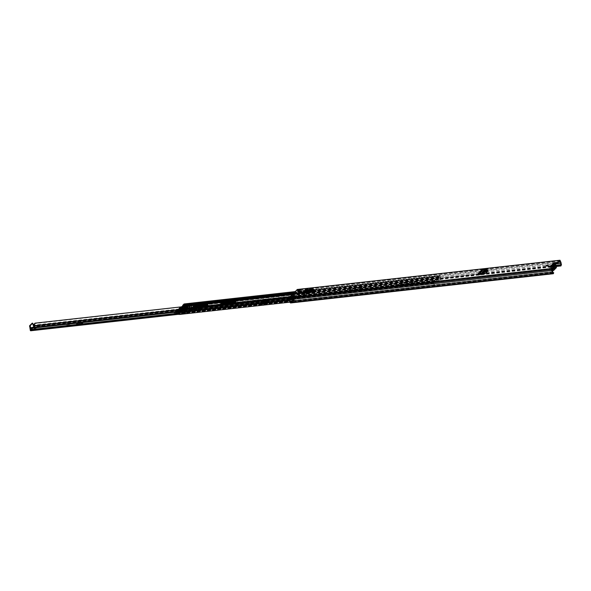 <?xml version="1.0" encoding="UTF-8"?>
<svg xmlns="http://www.w3.org/2000/svg" width="591" height="591" viewBox="0 0 591 591"><rect width="100%" height="100%" fill="white"/><g stroke="black" fill="none" stroke-linecap="round" stroke-linejoin="round"><path stroke-width="0.44" stroke-dasharray="2.96 2.22" d="M553.981 263.357L553.93 265.425A0.99 0.451 83.6 0 0 554.314 266.334L554.454 267.708L552.009 270.168L551.588 269.141A0.99 0.451 83.6 0 0 551.514 268.358A0.99 0.451 83.6 0 0 551.381 268.041L550.842 267.088L553.804 264.037L554.328 263.978L554.454 265.366A0.99 0.451 83.6 0 0 554.838 266.282L554.979 267.657L552.533 270.117L552.112 269.082A0.99 0.451 83.6 0 0 552.038 268.299A0.99 0.451 83.6 0 0 551.913 267.982L551.366 267.029L550.642 266.999L550.871 266.556L551.366 267.029L552.482 265.876M546.572 265.802L546.21 266.201L546.845 266.334L548.352 265.581L547.827 265.433M314.057 291.74L313.784 292.131L315.882 291.703L315.675 291.215M295.626 293.727L295.264 294.126L295.899 294.266L297.406 293.513L296.881 293.365M300.745 293.225L300.472 293.616L302.57 293.188L302.363 292.693M304.727 291.732L305.355 290.44A0.842 0.384 -96.4 0 0 305.133 290.018M481.835 269.888A0.842 0.702 -135.8 0 0 481.695 270.56L481.599 271.003L486.327 270.523M312.092 289.162L309.292 289.472L310.194 288.541L313.001 288.231M310.12 289.324L309.47 289.989L310.12 289.324L312.838 288.718L312.277 289.679L312.927 289.006M309.47 289.989L312.277 289.679M487.612 270.966L487.996 271.269L485.337 274.002L478.178 275.221A0.842 0.702 -135.8 0 0 478.732 274.601M484.029 270.73L484.184 271.269L485.728 271.129M484.184 271.269L481.754 271.542A0.842 0.702 -135.8 0 0 482.278 270.693L482.396 270.25L483.881 270.205L483.719 269.659M313.23 290.462L313.385 291.001L311.708 292.567L310.467 293.033L304.38 293.712L303.811 293.594L304.092 293.18M313.385 291.001L313.932 290.44A0.842 0.384 -96.4 0 1 313.806 290.506A0.842 0.384 -96.4 0 1 313.466 290.218M305.451 291.651L305.746 291.356A0.842 0.384 -96.4 0 1 305.613 291.422A0.842 0.384 -96.4 0 1 305.274 291.127A0.842 0.384 -96.4 0 1 305.2 290.92L304.949 290.565L304.077 291.791M298.366 290.927L297.753 291.555L299.504 291.363L301.055 289.767L299.039 290.24M292.272 297.192L291.607 297.871L293.372 297.672L294.909 296.084L294.141 296.172M550.28 266.46L550.443 266.999L549.748 267.442L550.169 267.531L553.893 267.117M553.848 273.227L291.075 302.474L290.92 301.935L290.388 302.296L289.974 300.9A1.093 0.495 -96.4 0 1 289.627 299.696L289.295 298.241L297.236 290.078L297.701 291.4A1.093 0.495 -96.4 0 1 298.049 292.604L298.448 294.015L297.997 294.658L479.079 274.497M553.87 263.283L553.634 263.719L553.479 263.18M292.227 300.029L292.013 299.09L293.764 298.898L294.045 300.235L292.294 300.427L292.227 300.029L293.986 299.836M293.993 298.662L294.303 300.154L292.552 300.354L292.242 298.854L293.993 298.662L293.254 297.081M301.676 291.924L301.38 291.067L299.63 291.267L299.29 290.092L301.041 289.9L301.38 291.067L299.63 291.274L300.073 292.434L301.824 292.235L299.925 292.117M299.401 291.503L299.896 292.811L301.646 292.611L301.151 291.304L299.401 291.503L299.209 290.838M292.013 299.105L293.764 298.906L293.424 297.731L291.673 297.923L292.013 299.09M291.673 297.303L292.242 298.854M300.9 289.228L301.151 291.304M297.317 289.509L297.871 290.979A1.684 0.768 -96.4 0 1 298.329 292.567L298.588 294.754L298.16 295.197L297.997 294.658M291.075 302.474L290.646 302.917L553.412 273.67M553.08 272.754L290.92 301.935M556.005 265.935L483.423 274.017M556.161 266.482L298.16 295.197M561.103 263.32L298.329 292.567M560.637 261.732L297.871 290.979M299.349 290.816L299.504 291.363M297.598 291.016L297.753 291.555M294.754 295.544L294.909 296.084M291.673 297.923L293.424 297.731M301.646 292.611L301.824 292.235M299.896 292.811L300.073 292.434M553.752 263.8L550.642 266.999M553.797 263.246L553.708 263.756M550.657 266.475L550.568 266.984M304.697 290.166L304.853 290.713M303.486 291.607L303.456 291.023L304.358 290.75M312.048 290.314L304.047 291.208L311.974 290.299M480.453 274.409L480.609 274.948M487.139 269.681L483.881 270.205M310.039 289.029L312.838 288.718M310.194 288.541L310.076 288.135M553.324 266.053L553.981 268.033L553.39 268.432L552.784 266.327L553.324 266.053M552.77 269.843L552.703 268.299L553.346 267.996L553.981 268.602A1.588 0.495 -16.1 0 0 552.193 269.356A1.588 0.495 -16.1 0 0 552.097 269.489A1.588 0.495 -16.1 0 0 552.77 269.843L551.942 270.7L552.467 270.641L553.302 269.777A1.588 0.495 -16.1 0 0 554.772 269.223A1.588 0.495 -16.1 0 0 555.023 268.646A1.588 0.495 -16.1 0 0 554.498 268.55L555.341 267.686L553.981 268.602M552.873 266.674A1.936 0.606 163.9 0 1 550.908 267.346A1.936 0.606 163.9 0 1 549.652 267.132A1.936 0.606 163.9 0 1 549.8 266.792A1.936 0.606 163.9 0 1 550.613 266.275L550.613 265.817A1.936 0.606 163.9 0 1 550.768 265.499A1.936 0.606 163.9 0 1 551.263 265.145L552.637 268.654A1.936 0.606 -16.1 0 0 551.824 269.164A1.936 0.606 -16.1 0 0 551.676 269.511A1.936 0.606 -16.1 0 0 551.721 269.592L550.79 265.81A1.758 0.547 163.9 0 1 551.477 265.108L551.772 265.108A1.936 0.606 163.9 0 1 551.713 265.012A1.936 0.606 163.9 0 1 551.861 264.665A1.936 0.606 163.9 0 1 553.87 263.778A1.936 0.606 163.9 0 1 555.429 263.941L487.021 271.572M554.173 263.579A1.684 0.525 -16.1 0 0 552.016 264.413A1.684 0.525 -16.1 0 0 551.935 264.79L551.868 264.938A1.758 0.547 163.9 0 1 552.925 264.642L552.238 266.408L551.58 266.024L550.819 266.807L551.344 266.755L552.467 270.641M555.341 267.686L554.218 263.8L552.925 264.642M551.58 266.024A1.758 0.547 163.9 0 1 550.982 265.965A1.758 0.547 163.9 0 1 550.901 265.928L550.664 266.09A1.684 0.525 -16.1 0 0 549.948 266.541A1.684 0.525 -16.1 0 0 550.221 267.051A1.684 0.525 -16.1 0 0 551.898 266.777M552.844 268.513L552.238 266.408M551.942 270.7L550.819 266.807M553.346 267.996L552.74 265.891M554.816 267.745L553.693 263.859M554.498 268.55L553.856 267.959M552.112 265.957L552.784 266.327M553.39 268.432L553.302 269.777M551.868 264.938L551.477 265.108M185.227 309.669L184.458 309.063L182.397 309.292L183.166 309.898L186.039 306.951L186.187 305.399L188.086 305.17L187.731 307.121L188.248 307.172L185.227 309.669L435.537 281.863L434.88 281.19L433.72 282.557A1.773 0.813 -96.4 0 1 434.208 283.953L434.252 284.404A1.093 0.495 83.6 0 0 434.806 285.446L179.915 313.814L179.945 314.405M185.714 307.859L440.598 279.491L440.849 279.861L185.958 308.229L185.714 307.859A1.093 0.495 83.6 0 0 185.552 306.426L185.375 306.101A1.773 0.813 -96.4 0 1 185.013 304.572L183.794 305.643L183.631 307.217L180.757 310.172L179.967 309.573L178.829 310.925A1.773 0.813 -96.4 0 1 179.317 312.321L179.369 312.779A1.093 0.495 83.6 0 0 179.915 313.814M182.42 308.724L183.011 310.061L186.195 306.788L186.379 305.458L188.086 305.266L188.256 306.559L185.072 309.832L184.311 309.152L182.575 309.544L182.331 308.701L182.988 309.374L185.884 306.411L185.966 304.971L187.916 304.646L188.248 305.17L188.027 304.675M440.598 279.491A1.093 0.495 83.6 0 0 440.435 278.051L440.258 277.733A1.773 0.813 -96.4 0 1 439.903 276.204L438.685 277.275L438.522 278.849L435.648 281.796M413.885 283.695L399.398 285.394L401.784 283.288L415.606 281.922L413.885 283.695L413.73 283.155L399.523 284.906L401.629 282.749L415.207 281.235L413.73 283.155M347.73 289.479L361.936 287.721L359.83 289.885L346.252 291.4L347.73 289.479L347.567 288.94L362.061 287.241L359.668 289.346L346.097 290.853L347.567 288.94M291.666 295.722L306.16 294.022L303.767 296.128L290.196 297.635L291.533 295.241M207.441 304.919L208.017 305.03L205.668 307.047L192.09 308.554L192.681 307.556M235.469 301.802L236.045 301.912L233.696 303.929L220.118 305.436L220.709 304.431M440.849 279.861A1.684 0.768 83.6 0 0 440.591 277.637L440.421 277.312A1.175 0.539 -96.4 0 1 440.177 276.3L439.778 275.495L438.529 276.728L438.359 278.309L435.471 281.272L434.703 280.666L433.558 281.841L433.609 283.045A1.175 0.539 -96.4 0 1 433.934 283.976L433.986 284.434A1.684 0.768 83.6 0 0 434.836 286.037L434.806 285.446M186.52 308.236L185.049 309.145L184.518 308.509M181.4 308.812L180.58 309.64L180.048 309.004M187.916 304.646L188.248 305.17M234.391 302.91L219.963 304.897L219.941 304.52M206.362 306.027L191.935 308.014L191.912 307.638M291.718 295.049L305.717 293.424L304.239 295.337L290.033 297.096L290.011 296.719M185.958 308.229A1.684 0.768 83.6 0 0 185.707 306.005L185.53 305.68A1.175 0.539 -96.4 0 1 185.293 304.668L185.005 303.9M439.844 276.086L184.939 304.468L439.83 276.093M434.836 286.037L290.048 302.149M184.193 303.988L185.138 306.98A0.99 0.451 -96.4 0 1 185.02 308.273L185.581 307.97A0.842 0.384 83.6 0 0 185.722 307.01A0.842 0.384 83.6 0 0 185.271 306.36A0.842 0.384 83.6 0 0 185.212 306.374L190.989 305.732L190.346 304.21L188.935 307.069L191.255 306.81L189.342 308.775A1.98 1.647 44.2 0 1 188.315 309.359L187.148 309.485L187.022 309.034L186.387 309.684L185.751 308.93L184.983 309.721L185.308 311.575A0.842 0.384 83.6 0 0 185.249 312.536A0.842 0.384 83.6 0 0 185.685 313.097A0.842 0.384 83.6 0 0 185.818 313.031A0.842 0.384 83.6 0 0 185.973 312.188A0.842 0.384 83.6 0 0 185.611 311.442L185.382 310.135L185.796 309.706L186.431 310.46L189.888 306.906L190.309 305.067L190.767 306.145A0.842 0.384 83.6 0 0 190.856 306.995A0.842 0.384 83.6 0 0 191.233 307.394A0.842 0.384 83.6 0 0 191.366 307.32A0.842 0.384 83.6 0 0 191.506 306.36A0.842 0.384 83.6 0 0 191.048 305.717A0.842 0.384 83.6 0 0 190.989 305.732M184.71 308.066A0.842 0.384 -96.4 0 1 184.577 308.133A0.842 0.384 -96.4 0 1 184.193 307.734A0.842 0.384 -96.4 0 1 184.111 306.884L190.767 306.145M185.212 306.374L184.562 304.853L183.794 305.643L183.786 307.054L180.602 310.334L179.967 309.573L179.206 310.364L179.531 312.218A0.842 0.384 83.6 0 0 179.472 313.178A0.842 0.384 83.6 0 0 179.908 313.74A0.842 0.384 83.6 0 0 180.033 313.673L179.08 314.375L180.085 313.851M179.531 312.218L185.308 311.575M183.011 307.926L185.234 307.97M184.163 307.763L183.306 308.65L183.173 308.199M183.786 307.054L186.195 306.788M180.602 310.334L183.011 310.061M183.047 311.819L180.115 310.851L186.623 309.898L187.029 311.302L183.025 311.945L184.266 311.738L183.875 310.201L184.266 311.738L187.022 311.427L186.505 311.959L182.589 312.395L183.025 311.952L180.122 310.896L179.79 311.235L179.132 310.452L185.796 309.706M180.122 310.896L183.232 307.645L189.888 306.906M179.775 311.206L186.431 310.46M179.797 311.198L182.553 312.344L186.438 311.908L186.032 310.504L186.564 311.863L187.081 311.331L186.675 309.928L186.158 310.46M183.491 305.894L184.784 303.929M179.191 309.13L180.329 309.329L180.757 308.879M179.243 309.182L180.329 309.329M179.871 308.99L179.45 309.425M184.761 308.243L185.892 308.177A0.99 0.451 83.6 0 0 186.017 306.877L185.138 306.98M179.132 310.452L178.726 310.873L185.382 310.135M178.726 310.873L178.955 312.188L185.611 311.442M178.955 312.188A0.842 0.384 -96.4 0 1 179.317 312.927A0.842 0.384 -96.4 0 1 179.154 313.769L180.033 313.673M179.206 310.364L184.983 309.721M184.636 309.315L184.392 308.472L184.458 309.063L434.88 281.19L185.751 308.93M185.072 309.832L186.387 309.684M187.022 309.034L189.342 308.775M188.256 306.559L189.571 306.411M438.685 277.275L189.578 305M184.562 304.853L190.346 304.21M184.111 306.884L183.653 305.806L190.309 305.067M183.653 305.806L183.24 306.227L189.903 305.488M183.24 306.227L183.232 307.645M191.255 306.81A1.98 1.647 44.2 0 1 190.228 307.386L189.061 307.519L187.148 309.485M189.061 307.519L188.935 307.069M178.563 310.408L179.908 309.049M184.355 304.262L185.234 304.166L186.017 306.877M179.664 311.08L179.649 309.455L179.634 311.043M182.508 306.286A6.686 2.091 163.9 0 1 182.885 306.131L183.24 307.35M182.885 306.131L182.523 306.5L182.885 307.771L183.232 307.409M179.287 309.824A6.686 2.091 163.9 0 1 178.903 309.359A6.686 2.091 163.9 0 1 178.888 309.3M183.203 307.409A6.686 2.091 -16.1 0 0 179.265 310.63A6.686 2.091 -16.1 0 0 179.634 311.08M182.885 307.771A6.073 1.899 -16.1 0 0 179.863 310.452A6.073 1.899 -16.1 0 0 180.019 310.718M179.649 309.455A6.073 1.899 163.9 0 1 179.494 309.189A6.073 1.899 163.9 0 1 179.472 309.071M182.109 306.692A6.073 1.899 163.9 0 1 182.523 306.5M183.306 308.65L185.345 308.369M182.553 312.344L179.79 311.235L180.159 310.999M68.512 325.575L66.495 325.419L69.479 323.861L69.775 325.05L68.512 325.575L69.627 323.949M68.844 323.698L69.154 324.319L67.337 324.518L68.844 323.698L68.201 324.644M200.12 310.039L198.295 310.408L200.12 310.039M198.184 309.595L200.017 309.226L198.184 309.595M36.088 328.293L34.027 328.714L36.088 328.293M33.931 327.879L35.992 327.458L33.931 327.879M263.01 305.163A0.938 0.783 44.2 0 1 262.227 304.409L261.916 304.121L263.601 303.937L263.416 303.301L266.571 302.57L267.849 301.262L267.383 300.959L267.568 301.595L264.332 302.252A0.938 0.783 44.2 0 0 265.485 303.006L266.031 302.887L265.847 302.252L267.043 302.134L267.93 303.353L267.996 302.747L266.63 304.217L263.143 304.542L265.847 302.252M263.601 303.937L265.529 303.693L265.344 303.057M266.571 302.57L266.755 303.205L265.529 303.693M266.755 303.205L268.026 301.89L267.849 301.262M267.568 301.595L268.026 301.89M66.495 325.419L69.775 325.05M77.997 322.413L78.175 323.018L76.719 324.851A0.938 0.428 -96.4 0 0 77.185 325.412A0.938 0.428 -96.4 0 0 77.362 325.301L77.99 323.794L79.512 323.683L79.563 324.378L77.591 324.998M82.09 323.336L81.905 322.708L81.166 323.462A0.938 0.428 -96.4 0 1 81.314 323.388A0.938 0.428 -96.4 0 1 81.698 323.735A0.938 0.428 -96.4 0 1 81.78 323.949L82.223 323.824L82.179 324.762A0.938 0.428 -96.4 0 1 82.001 324.873A0.938 0.428 -96.4 0 1 81.536 324.311L82.836 322.494L82.659 321.866M82.252 321.94L82.836 322.494M82.334 322.213L79.334 322.265M78.175 323.018L79.416 322.538M33.17 327.399L30.946 329.689L30.835 330.701L292.818 301.543A0.842 0.384 -96.4 0 1 292.685 301.609A0.842 0.384 -96.4 0 1 292.272 301.107L292.19 300.294A1.101 0.502 83.6 0 0 291.821 298.758L292.02 298.256A1.795 0.82 -96.4 0 1 292.501 300.627L30.51 329.822A1.795 0.82 83.6 0 0 30.171 328.308L30.148 329.29M31.146 330.376L30.045 328.736M34.16 326.38L34.344 327.015L34.817 326.609A0.842 0.384 -96.4 0 0 34.921 325.508L34.721 325.05A1.101 0.502 83.6 0 1 34.559 324.755L34.108 324.267M295.773 297.687L296.564 296.453A1.795 0.82 -96.4 0 1 295.766 294.407L296.098 294.362A1.101 0.502 83.6 0 0 296.579 295.781L296.904 296.35A0.842 0.384 -96.4 0 1 296.8 297.45L295.958 298.315L295.773 297.687L295.145 297.93L295.323 298.558L295.958 298.315M293.409 300.531L293.232 299.896L293.661 300.679L289.664 300.767L291.193 299.194L295.323 298.558M293.661 300.679L292.818 301.543M263.416 303.301L261.732 303.486A0.938 0.783 44.2 0 1 262.81 304.254L263.143 304.542M267.383 300.959L263.837 301.329A0.938 0.783 44.2 0 1 264.916 302.09L265.248 302.378M67.315 324.429L69.132 324.223L69.029 323.499L67.337 324.518M293.232 299.896L289.723 300.287L289.908 300.915M289.664 300.767L289.723 300.287M289.479 300.139L291.008 298.566L291.193 299.194M291.821 298.95L291.636 298.322L291.008 298.566M291.636 298.322L295.145 297.93M30.968 329.741L30.518 329.874M293.476 300.043L292.501 300.716M81.905 322.708L82.629 321.896M77.953 322.413L76.35 324.001A0.938 0.428 -96.4 0 1 76.49 323.927A0.938 0.428 -96.4 0 1 76.882 324.274A0.938 0.428 -96.4 0 1 76.963 324.489L77.406 324.363M292.235 300.996L288.297 301.432L288.245 300.73A1.101 0.502 83.6 0 0 287.876 299.194L287.307 299.785L287.322 299.112L177.706 311.317M288.297 301.432L287.854 301.484L287.307 299.785L177.891 311.959M30.592 327.687L30.171 328.308M292.02 298.256L287.322 299.112L288.127 301.203M296.601 296.505L292.22 296.992L291.725 294.591L35.305 323.499L34.559 324.755M295.766 294.407L181.23 306.884M296.098 294.362L292.153 294.798L292.227 296.224L292.759 296.327L292.227 296.224M32.956 327.421L30.843 329.593L31.131 330.317L34.344 327.015L33.421 326.38L30.23 329.66L30.843 329.593L30.466 327.702M34.034 326.313L33.421 326.38L32.283 323.462L32.897 323.395M292.656 296.948L292.619 296.889A1.795 0.82 -96.4 0 1 291.828 294.843L292.153 294.798A1.101 0.502 83.6 0 0 292.641 296.217L296.579 295.781M178.6 309.595L296.564 296.453M288.563 301.159L288.556 301.07A1.795 0.82 -96.4 0 0 288.076 298.699L287.876 299.194L291.821 298.758M82.408 324.459L82.962 323.957L79.563 324.378M78.042 324.489L82.777 323.964M82.223 323.824L82.533 323.38L77.783 323.912L82.888 323.27L82.526 324.045L82.452 323.358L79.512 323.683M77.266 323.875L77.089 323.24M263.741 304.417L263.889 305.059M263.926 305.052L265.123 304.926M266.63 304.757L267.849 303.501L267.361 302.858L266.031 302.887M265.706 301.772L265.522 301.137M200.319 308.376A1.736 0.539 -16.1 0 0 200.452 308.066A1.736 0.539 -16.1 0 0 199.056 307.926A1.736 0.539 -16.1 0 0 197.254 308.724A1.736 0.539 -16.1 0 0 197.121 309.034A1.736 0.539 -16.1 0 0 198.517 309.174A1.736 0.539 -16.1 0 0 200.319 308.376M200.504 309.012A1.736 0.539 -16.1 0 0 200.637 308.701A1.736 0.539 -16.1 0 0 199.241 308.561A1.736 0.539 -16.1 0 0 197.438 309.352A1.736 0.539 -16.1 0 0 197.305 309.662A1.736 0.539 -16.1 0 0 198.702 309.81A1.736 0.539 -16.1 0 0 200.504 309.012M193.826 309.832L194.417 309.278L186.313 309.765L187.007 309.204L200.334 308.465A2.549 0.798 163.9 0 1 201.509 308.79A2.549 0.798 163.9 0 1 201.317 309.248A2.549 0.798 163.9 0 1 198.48 310.452L186.719 312.521L187.546 311.767L177.839 312.72A1.389 0.436 163.9 0 1 177.418 312.728L174.16 312.875L175.682 312.1L193.826 309.832L193.553 308.886L194.136 308.332L186.039 308.82L186.734 308.251L200.061 307.512A2.549 0.798 163.9 0 1 201.236 307.845A2.549 0.798 163.9 0 1 201.043 308.303A2.549 0.798 163.9 0 1 198.207 309.507L177.566 311.775L177.839 312.72M198.443 309.241L199.544 309.019L198.443 309.241M199.588 309.44L198.495 309.662L199.588 309.44M177.618 310.873L193.553 308.886M175.667 312.809L175.394 311.856L173.968 311.73M175.394 311.856L176.369 311.686L176.643 312.632M177.418 312.728L177.145 311.775L176.369 311.686M177.145 311.775A1.389 0.436 -16.1 0 0 177.566 311.775M194.07 309.802L186.919 310.6L186.239 311.154L194.07 309.802L194.188 310.209M186.039 308.82L186.313 309.765M187.273 310.814L187.546 311.767M186.919 310.6L187.029 311.006M199.987 309.581L198.162 309.957L199.987 309.581M199.64 309.625L198.546 309.847L199.64 309.625M200.393 309.027A1.61 0.502 -16.1 0 0 200.519 308.738A1.61 0.502 -16.1 0 0 199.219 308.605A1.61 0.502 -16.1 0 0 197.549 309.344A1.61 0.502 -16.1 0 0 197.424 309.632A1.61 0.502 -16.1 0 0 198.724 309.765A1.61 0.502 -16.1 0 0 200.393 309.027M200.209 308.391A1.61 0.502 -16.1 0 0 200.334 308.103A1.61 0.502 -16.1 0 0 199.034 307.97A1.61 0.502 -16.1 0 0 197.364 308.709A1.61 0.502 -16.1 0 0 197.239 308.997A1.61 0.502 -16.1 0 0 198.539 309.13A1.61 0.502 -16.1 0 0 200.209 308.391M551.588 269.141L552.112 269.082M315.86 291.023L316.022 291.57M302.548 292.508L302.703 293.047M313.695 289.908L305.584 290.809M481.599 271.003L478.178 274.512M481.754 271.542L478.178 275.221M313.932 290.44L305.746 291.356M552.068 268.994L289.295 298.241M560.009 260.83L297.236 290.078M550.169 267.531L550.014 266.992M292.479 299.851L294.229 299.659M292.257 298.928L294.008 298.728M299.423 291.562L301.174 291.37M301.469 292.22L299.718 292.412M291.902 297.687L293.653 297.495M300.812 290.137L299.918 290.233M555.843 265.366L485.425 273.205M482.507 273.53L298.448 294.015M555.895 265.558L485.218 273.426M479.515 274.054L298.433 294.215M555.451 264.014L486.947 271.646M485.026 271.86L298.056 292.663M485.093 271.786L298.049 292.604M558.51 262.367L297.701 291.4M558.569 262.315L297.679 291.356M559.913 260.934L297.332 290.159M553.213 273.131L290.491 302.378L553.235 273.138M553.161 273.049L290.388 302.296M552.748 271.653L289.974 300.9M552.77 271.697L290.004 300.945M552.4 270.449L289.627 299.696M552.393 270.382L289.62 299.637M552.046 269.193L289.28 298.44M561.45 264.532L298.677 293.779M561.361 265.507L298.588 294.754M560.334 260.675L297.561 289.922M302.415 292.648L302.57 293.188M315.727 291.164L315.882 291.703M299.755 292.508L301.506 292.316M299.933 292.131L301.683 291.939M292.501 299.969L294.252 299.777M293.986 299.851L292.235 300.043M553.39 264.938L554.328 263.978M554.314 266.334L554.838 266.282M553.93 265.425L554.454 265.366M554.454 267.708L554.979 267.657M552.12 270.109L552.644 270.05M551.381 268.041L551.913 267.982M313.614 289.767L305.429 290.683M313.548 289.524L305.355 290.44M312.846 290.063L305.2 290.92M310.467 293.033L310.312 292.493M304.225 293.173L304.38 293.712M293.875 292.833L304.299 291.673M313.141 289.649L304.949 290.565M313.045 289.789L305.126 290.676M311.553 292.02L311.708 292.567M481.754 270.752L478.171 274.431M481.695 270.56L478.119 274.239M482.278 270.693L479.138 273.921M487.996 271.269L487.841 270.722M485.181 273.463L485.337 274.002M485.536 270.146L482.034 273.744M485.285 270.198L481.768 273.81M482.396 270.25L478.813 273.929M482.226 270.501L478.887 273.929M486.792 269.614L486.496 269.104M484.125 274.49L483.963 273.943M554.136 269.718A1.684 0.525 163.9 0 1 554.048 270.094M550.664 266.09L551.61 269.718A1.936 0.606 -16.1 0 0 550.79 270.227A1.936 0.606 -16.1 0 0 550.642 270.575A1.936 0.606 -16.1 0 0 552.408 270.685M552.422 270.841A1.684 0.525 163.9 0 1 551.071 270.427A1.684 0.525 163.9 0 1 551.787 269.984L552.024 269.74A1.684 0.525 163.9 0 1 552.105 269.363A1.684 0.525 163.9 0 1 552.821 268.92L551.935 264.79M556.419 267.376A1.936 0.606 -16.1 0 0 554.86 267.213A1.936 0.606 -16.1 0 0 552.858 268.1A1.936 0.606 -16.1 0 0 552.711 268.447A1.936 0.606 -16.1 0 0 552.755 268.528L551.795 264.953L551.337 265.123M554.166 263.564L551.905 264.465L551.713 265.012L553.058 268.676A1.684 0.525 163.9 0 1 553.139 268.299A1.684 0.525 163.9 0 1 555.281 267.464A1.684 0.525 163.9 0 1 556.116 267.974M554.41 269.481L553.309 265.965L554.306 269.415M551.787 269.984L550.76 266.016L549.652 267.132L550.642 270.575L552.43 270.855M550.62 265.861L552.024 269.74M555.341 268.351L554.343 264.916M553.641 266.585L553.819 267.198M435.316 281.73L184.894 309.603L185.005 309.115L435.427 281.242L435.316 281.73M183.166 309.898L180.757 310.172M182.833 309.832L180.425 310.098L180.536 309.61L182.944 309.344L182.833 309.832M312.292 291.333L187.953 305.17M185.286 305.466L183.491 305.665M185.375 306.352L183.506 306.559M186.039 306.951L183.631 307.217M438.522 278.849L188.101 306.722M310.792 292.397L187.975 306.064M182.442 309.322L180.033 309.588L180.144 309.1L182.553 308.834L182.442 309.322M434.924 281.22L184.503 309.093L184.614 308.605L435.035 280.732L434.924 281.22M435.493 281.257L185.072 309.13L435.471 281.272M183.011 309.359L180.602 309.625M305 292.146L293.276 293.446M438.529 276.728L312.964 290.706M188.004 304.616L185.855 304.853M185.884 306.411L185.404 306.463M304.136 293.136L292.301 294.451M438.359 278.309L292.176 294.577M434.703 280.666L293.993 296.327M293.01 296.431L290.048 296.763M185.53 305.68L185.375 306.101L440.258 277.733L440.421 277.312L185.53 305.68M185.707 306.005L185.552 306.426L440.435 278.051L440.591 277.637L185.707 306.005M289.376 300.065L179.043 312.344M289.457 300.516L179.095 312.802M439.903 276.204L185.013 304.572M433.72 282.557L178.829 310.925M433.713 282.38L178.822 310.755M440.177 276.3L185.293 304.668M439.674 275.554L295.02 291.651M433.609 283.045L289.176 299.127M433.558 281.841L289.021 297.923M235.89 301.366L236.045 301.912M219.719 304.749L219.874 305.288M219.963 304.897L220.118 305.436M233.541 303.382L233.696 303.929M234.169 303.139L234.324 303.678M205.513 306.5L205.668 307.047M206.141 306.256L206.296 306.803M207.862 304.491L208.017 305.03M191.691 307.867L191.846 308.406M191.935 308.014L192.09 308.554M292.139 294.931L292.301 295.478M289.789 296.948L289.945 297.487M290.033 297.096L290.196 297.635M303.611 295.581L303.767 296.128M304.239 295.337L304.402 295.884M305.968 293.572L306.123 294.111M305.717 293.424L305.872 293.963M348.202 288.696L348.358 289.235M345.846 290.706L346.001 291.252M346.097 290.853L346.252 291.4M359.668 289.346L359.83 289.885M360.303 289.102L360.458 289.642M362.024 287.329L362.18 287.869M361.773 287.182L361.936 287.721M413.102 283.399L413.257 283.939M415.451 281.382L415.606 281.922M415.207 281.235L415.362 281.774M401.629 282.749L401.784 283.288M401.001 282.993L401.156 283.532M399.28 284.759L399.435 285.305M399.523 284.906L399.679 285.453M185.426 308.768L185.581 309.307M185.677 308.665L185.833 309.211M185.98 308.635L186.143 309.174M186.231 308.532L186.394 309.078M188.093 306.626L188.248 307.172M188.027 306.692L188.152 307.113M186.202 304.83L186.379 305.362M185.966 304.971L186.187 305.399M185.796 308.273L184.924 308.376M185.02 308.273L185.892 308.177M179.176 314.272L180.056 314.176M186.202 305.813L185.906 304.801M186.379 305.458L186.158 304.697M190.228 307.386L188.315 309.359M179.827 311.265L182.567 312.403L186.49 311.967L187.088 311.309L186.682 309.906M261.916 304.121L264.022 301.957M81.351 324.097L76.534 324.636M296.8 297.45L34.817 326.609M261.732 303.486L263.837 301.329M296.616 296.815L178.209 309.994M292.634 300.908L30.651 330.066M81.166 323.462L76.35 324.001M288.113 301.151L30.51 329.822M287.795 301.033L178.253 313.223M287.854 301.484L178.386 313.666M292.22 296.992L178.548 309.647M292.323 296.372L34.721 325.05M296.867 296.231L34.884 325.39M34.315 326.298L34.5 326.934M292.538 300.834L30.555 329.992M296.63 296.623L178.416 309.78M292.272 301.107L178.416 313.777M296.904 296.35L34.921 325.508M81.514 324.223L76.69 324.762M81.536 324.311L76.719 324.851M82.179 324.762L77.362 325.301M81.78 323.949L76.963 324.489M81.972 324.156L77.155 324.695M81.802 324.038L76.985 324.577M78.248 324.481L78.197 323.794M69.066 323.676L68.423 324.622M67.98 325.634L69.095 324.008M262.197 304.321L264.303 302.164M262.227 304.409L264.332 302.252M263.379 305.17L265.485 303.006M264.798 304.86L266.873 302.732M264.908 304.867L266.977 302.74M266.563 304.764L266.63 304.217M262.81 304.254L264.916 302.09M264.982 304.254L267.043 302.134M264.561 304.239L266.637 302.104M262.84 304.343L264.945 302.178M265.374 304.358L265.307 304.904M267.361 302.858L267.428 302.252M200.061 307.512L200.334 308.465M186.328 311.169L186.719 312.521M186.254 311.125L186.645 312.484M198.207 309.507L198.48 310.452M186.734 308.251L187.007 309.204M194.136 308.332L194.417 309.278M175.409 311.154L175.682 312.1M199.618 309.861L198.702 310.046L199.618 309.861M199.337 309.654L198.894 309.706L199.337 309.654M200.054 309.81L198.229 310.179L200.054 309.81M546.054 265.655L546.21 266.201M315.949 290.824L316.104 291.363M295.101 293.587L295.264 294.126M302.636 292.301L302.791 292.848M553.302 263.084L553.457 263.63M549.586 266.903L549.748 267.442M560.032 260.823L297.258 290.07M300.317 293.07L300.472 293.616M297.243 292.966L297.406 293.513M313.629 291.592L313.784 292.131M548.197 265.034L548.352 265.581M552.009 270.168L552.533 270.117M313.74 289.915L305.547 290.831M312.07 290.314L304.07 291.208M313.806 290.506L313.09 290.587M312.403 290.661L305.613 291.422M313.193 289.612L305 290.528M303.656 293.055L303.811 293.594M481.709 270.944L478.134 274.623M482.138 271.358L479.663 273.899M479.02 274.564L478.555 275.037M482.263 270.301L478.688 273.98M487.915 270.545L488.07 271.092M555.444 268.417L554.24 264.79M553.346 266.031L554.085 265.071M553.981 268.033L553.375 265.935M553.516 266.6L553.715 267.295M552.651 268.425L552.046 266.319M553.937 267.989L555.023 268.646M552.659 268.358L552.097 269.489M552.12 266.386L550.982 265.965M435.537 281.863L185.116 309.736M183.055 309.965L180.647 310.231M182.397 309.292L179.989 309.566M182.988 309.374L180.58 309.64M434.813 280.599L294.045 296.268M293.062 296.379L290.1 296.712M439.778 275.495L295.072 291.607M235.927 301.277L236.09 301.824M219.682 304.838L219.837 305.377M207.899 304.402L208.062 304.941M191.654 307.955L191.809 308.495M289.753 297.037L289.908 297.576M306.005 293.483L306.16 294.022M345.809 290.794L345.964 291.341M362.061 287.241L362.217 287.78M415.488 281.294L415.65 281.833M399.243 284.847L399.398 285.394M188.108 306.589L188.263 307.135M184.577 308.133L191.233 307.394M179.908 313.74L185.685 313.097M185.271 306.36L191.048 305.717M178.903 309.359L179.265 310.63M179.494 309.189L179.863 310.452M185.759 308.295L184.887 308.391M188.241 305.429L188.034 304.705M191.122 306.965L189.209 308.93M200.017 309.226L200.194 309.861M35.992 327.458L36.169 328.094M30.983 329.712L31.16 330.339M292.611 300.922L30.629 330.081M292.685 301.609L178.652 314.301M289.62 300.856L289.442 300.228M293.513 299.955L293.697 300.59M33.85 328.079L34.027 328.714M198.111 309.773L198.295 310.408M81.388 324.075L76.571 324.614M82.001 324.873L77.185 325.412M81.314 323.388L76.49 323.927M82.696 323.27L77.968 323.794M81.927 324.186L77.111 324.725M82.903 322.331L82.718 321.703M83.058 323.964L82.984 323.277M268.107 301.713L267.922 301.085M200.637 308.701L200.452 308.066M201.236 307.845L201.509 308.79M186.239 311.154L186.63 312.513M185.714 308.731L185.995 309.677M194.469 308.421L194.742 309.366M173.887 311.93L174.16 312.875M197.305 309.662L197.121 309.034M199.655 309.773L198.694 310.157L199.655 309.773M200.068 309.403L200.017 310.009L198.162 309.957M200.519 308.738L200.334 308.103M197.424 309.632L197.239 308.997"/><path stroke-width="0.89" d="M547.827 265.433L546.572 265.802M547.554 264.901L546.054 265.655L548.197 265.034L547.554 264.901M315.675 291.215L314.057 291.74M315.86 291.023L315.298 290.683L313.629 291.592L315.86 291.023M296.881 293.365L295.626 293.727M296.608 292.833L295.101 293.587L295.744 293.72L297.243 292.966L296.608 292.833M302.363 292.693L300.745 293.225M302.548 292.508L301.979 292.168L300.317 293.07L302.548 292.508M313.466 290.218A0.842 0.384 -96.4 0 1 313.385 290.004L312.957 289.147A0.842 0.384 -96.4 0 1 313.127 289.021A0.842 0.384 -96.4 0 1 313.548 289.524L313.777 289.9L311.553 292.02L310.312 292.493L304.225 293.173L303.656 293.055L304.727 291.732M293.003 295.736L291.452 297.332L293.202 297.133L294.754 295.544L293.003 295.736L293.158 296.276L292.272 297.192M299.349 290.816L300.9 289.228L299.149 289.42L297.598 291.016L299.349 290.816M558.022 262.168L559.965 260.232L560.637 261.732A1.684 0.768 -96.4 0 1 561.103 263.32L561.45 264.532L560.925 265.95L560.822 263.357A1.093 0.495 -96.4 0 0 560.475 262.153L560.032 260.823L558.185 262.714L558.022 262.168L553.302 263.084L554.328 263.978M290.646 302.917L289.812 301.321A1.684 0.768 -96.4 0 1 289.354 299.733L289.139 297.701L297.317 289.509M553.08 272.754L553.693 272.687L553.302 273.729L552.585 272.074A1.684 0.768 -96.4 0 1 552.127 270.486L551.913 268.454L553.737 266.578L550.014 266.992L549.586 266.903L550.28 266.46L550.443 266.999M486.327 270.523L487.915 270.545L485.181 273.463L478.732 274.601L478.023 274.675L478.119 274.239A0.842 0.702 -135.8 0 1 478.703 273.382L482.034 273.744L484.465 272.429L484.169 271.926L481.731 273.241L480.143 273.338M312.883 287.824L312.114 289.139L312.883 287.824L310.076 288.135L309.307 289.45M485.728 271.129L487.612 270.966M304.092 293.18L305.451 291.651M299.149 289.42L298.366 290.927M294.141 296.172L293.158 296.276M553.693 272.687L553.235 273.138L552.748 271.653A1.093 0.495 -96.4 0 1 552.4 270.449L552.068 268.994L553.893 267.117L553.737 266.578M558.185 262.714L553.87 263.283M299.209 290.838L299.039 290.24M560.77 265.411L556.005 265.935M483.423 274.017L479.079 274.497M560.925 265.95L556.161 266.482M552.585 272.074L289.812 301.321M552.127 270.486L289.354 299.733M553.479 263.18L550.28 266.46L550.871 266.556L550.642 266.999M550.871 266.556L551.366 267.029M550.657 266.475L550.568 266.984M304.358 290.75L304.764 290.055A0.842 0.384 -96.4 0 1 304.934 289.937A0.842 0.384 -96.4 0 1 305.133 290.018M312.883 289.258L312.048 290.314L303.456 291.023L312.048 290.905L313.045 289.804M312.964 290.706L303.486 291.607M486.496 269.104L482.278 269.703A0.842 0.702 -135.8 0 0 481.835 269.888L478.259 273.567M478.732 274.601A0.842 0.702 -135.8 0 0 478.695 274.372L478.813 273.929L480.298 273.884M484.465 272.429L487.139 269.681L486.851 269.171L484.169 271.926M554.343 264.916L554.284 264.532A1.684 0.525 -16.1 0 0 554.993 264.081A1.684 0.525 -16.1 0 0 554.173 263.579M553.25 265.854L553.442 264.591A1.758 0.547 163.9 0 1 554.048 264.694M554.159 264.812A1.758 0.547 163.9 0 1 554.085 265.071A1.758 0.547 163.9 0 1 554.026 265.137A1.758 0.547 163.9 0 1 553.471 265.514L553.641 266.585M553.442 264.591L554.218 263.8M551.898 266.777A1.684 0.525 -16.1 0 0 552.932 266.209A1.684 0.525 -16.1 0 0 553.013 265.832L553.08 265.684A1.758 0.547 163.9 0 1 552.112 265.957L551.344 266.755M554.336 264.908L554.336 264.79A1.936 0.606 163.9 0 1 553.686 265.477M553.08 265.684L553.471 265.514M192.681 307.556L194.195 306.397L207.441 304.919M220.709 304.431L222.223 303.272L235.469 301.802M187.916 304.646L187.569 306.581L188.108 306.589L186.52 308.236M185.005 303.9L183.638 305.096L183.476 306.677L181.4 308.812M219.941 304.52L222.068 302.732L235.646 301.218L234.391 302.91M191.912 307.638L194.04 305.85L207.618 304.343L206.362 306.027M290.011 296.719L291.718 295.049M184.518 308.509L182.331 308.701M180.048 309.004L178.667 310.209L178.726 311.42A1.175 0.539 -96.4 0 1 179.043 312.344L179.095 312.802A1.684 0.768 83.6 0 0 179.945 314.405L290.048 302.149M182.848 307.941L182.383 308.583L184.089 308.399L184.909 307.712L183.011 307.926M185.419 308.362L187.465 306.256L185.411 306.485L184.163 307.763M180.757 308.879L183.491 306.072L182.619 306.168L182.722 305.362L183.542 305.266M182.619 306.168L179.871 308.99M179.782 309.063L179.191 309.13M295.02 291.651L184.037 304.01L182.722 305.362M179.036 309.152L177.721 310.497L178.563 310.408M179.08 314.375A0.99 0.451 -96.4 0 1 178.933 314.456A0.99 0.451 -96.4 0 1 178.438 313.858L179.317 313.762A0.99 0.451 83.6 0 0 179.812 314.353L178.933 314.456M178.548 310.467L178.534 311.051L177.655 311.147L178.438 313.858M177.655 311.147L177.721 310.497M178.888 309.3A6.686 2.091 163.9 0 1 182.508 306.286M178.534 311.051L179.317 313.762M179.472 309.071A6.073 1.899 163.9 0 1 182.109 306.692M186.158 304.697L185.338 305.384L187.399 305.155L187.982 304.535L186.158 304.697M185.345 308.369L184.909 307.712M187.399 305.155L187.34 305.806L185.279 306.035L185.338 305.384M187.465 306.256L187.34 305.806M185.411 306.485L185.279 306.035M181.23 306.884L34.995 323.166L34.108 324.267A1.795 0.82 83.6 0 0 34.596 325.626L33.17 327.399M82.629 321.896L77.953 322.413M177.706 311.317L30.592 327.687L30.171 328.308M177.891 311.959L30.577 328.36L30.592 327.687M30.835 330.701A0.842 0.384 -96.4 0 1 30.702 330.768A0.842 0.384 -96.4 0 1 30.289 330.266L30.185 329.704A1.101 0.502 83.6 0 0 30.148 329.29L30.577 328.36L30.148 329.29M30.466 327.702L30.244 325.634L32.675 323.174L34.16 326.38M30.045 328.736L29.631 325.707L32.143 323.262M263.889 305.059L263.379 305.17A0.938 0.783 44.2 0 1 263.01 305.163M265.123 304.926L266.63 304.757M173.968 311.73L177.618 310.873M559.854 260.291L297.081 289.538M551.913 268.454L289.139 297.701M554.461 263.128L554.299 262.581M299.918 290.233L299.061 290.329M561.221 264.768L555.843 265.366M485.425 273.205L482.507 273.53M561.199 264.967L555.895 265.558M485.218 273.426L481.901 273.788M481.724 273.81L479.515 274.054M560.829 263.416L555.451 264.014M486.947 271.646L485.026 271.86M560.822 263.357L555.437 263.955A1.936 0.606 163.9 0 1 555.281 264.288A1.936 0.606 163.9 0 1 554.461 264.798L555.348 268.299M487.021 271.572L485.093 271.786M560.475 262.153L558.51 262.367M560.453 262.108L558.569 262.315M552.932 273.286L290.159 302.533M551.817 269.43L289.043 298.677M300.531 292.73L300.679 293.225M313.851 291.252L313.991 291.74M552.482 265.876L553.39 264.938M312.957 289.147L304.764 290.055M310.031 290.115L310.039 290.706M313.385 290.004L312.846 290.063M311.354 290.728L311.354 290.144M482.278 269.703L478.703 273.382M485.174 269.651L481.658 273.264M485.248 269.636L481.731 273.241M479.138 273.921L478.695 274.372M483.054 272.643L483.349 273.145M487.39 270.427L487.545 270.966M554.314 269.356L554.424 269.297A1.936 0.606 -16.1 0 0 555.385 268.44L555.407 268.417A1.936 0.606 -16.1 0 0 555.341 268.351M552.408 270.685A1.936 0.606 -16.1 0 0 554.203 269.843A1.936 0.606 -16.1 0 0 554.351 269.496A1.936 0.606 -16.1 0 0 554.306 269.415M554.048 270.094A1.684 0.525 163.9 0 1 552.422 270.841M556.271 267.723A1.936 0.606 -16.1 0 0 556.419 267.376L555.451 268.233A1.936 0.606 -16.1 0 0 556.271 267.723M553.013 265.832L553.309 265.98A1.936 0.606 163.9 0 1 553.361 266.061A1.936 0.606 163.9 0 1 553.213 266.408A1.936 0.606 163.9 0 1 552.873 266.674M555.222 268.802A1.684 0.525 163.9 0 1 554.432 269.452M553.819 267.198L554.41 269.481L552.43 270.855M556.116 267.974A1.684 0.525 163.9 0 1 555.466 268.388M554.336 264.79L555.311 268.491M312.292 291.333L305 292.146M293.276 293.446L187.953 305.17M293.875 292.833L188.004 304.616M185.855 304.853L183.638 305.096M185.286 305.466L183.491 305.665M185.404 306.463L183.476 306.677M185.375 306.352L183.506 306.559M310.792 292.397L304.136 293.136M292.301 294.451L187.975 306.064M292.176 294.577L187.938 306.182M293.993 296.327L293.01 296.431M290.048 296.763L179.11 309.108M289.457 300.516L179.095 312.802M289.176 299.127L178.726 311.42M289.376 300.065L179.043 312.344M289.021 297.923L178.667 310.209M222.068 302.732L222.223 303.272M221.44 302.976L221.595 303.523M194.04 305.85L194.195 306.397M193.412 306.094L193.567 306.64M179.923 308.975L182.301 308.583M183.491 305.613L182.619 305.717M290.1 296.712L184.34 308.295M178.209 309.994L34.633 325.981M178.253 313.223L30.185 329.704M178.386 313.666L30.252 330.155M178.6 309.595L34.596 325.626M178.548 309.647L34.618 325.671M178.416 309.78L34.647 325.781M178.416 313.777L30.289 330.266M32.956 327.421L34.034 326.313M29.55 326.276L30.163 326.21M31.988 323.284L32.601 323.218M29.631 325.707L30.244 325.634M559.965 260.232L297.192 289.479M553.302 273.729L290.528 302.976M293.254 297.081L291.555 297.273M313.127 289.021L304.934 289.937M313.09 290.587L312.403 290.661M312.129 290.905L304.143 291.799M303.39 291.54L303.36 290.957M479.663 273.899L479.02 274.564M486.94 269.016L487.228 269.526M553.516 266.6L553.265 265.891M556.419 267.376L555.429 263.941L554.166 263.564M553.715 267.295L554.351 269.496M554.277 269.555L555.385 268.44M294.045 296.268L293.062 296.379M295.072 291.607L184.887 303.87M184.111 303.966L184.828 303.892M184.983 307.675L182.929 307.904M178.652 314.301L30.702 330.768M32.062 323.24L32.675 323.174M30.045 328.692L30.067 327.975"/></g></svg>
